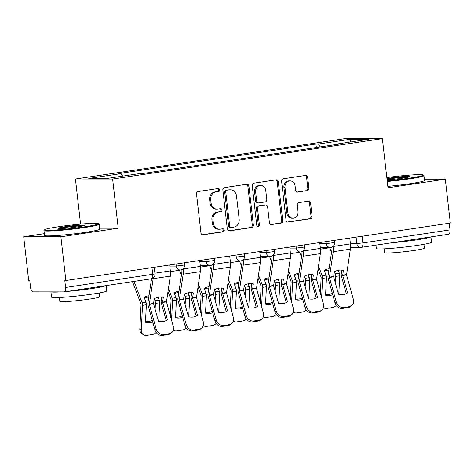 <?xml version="1.0" encoding="UTF-8"?>
<svg xmlns="http://www.w3.org/2000/svg" width="474" height="474" viewBox="0 0 474 474"><rect width="100%" height="100%" fill="white"/><g stroke="black" fill="none" stroke-linecap="round" stroke-linejoin="round"><path stroke-width="0.71" d="M219.723 189.843A1.529 1.333 90.1 0 0 218.23 188.528L198.162 191.532A2.18 1.902 90.1 0 0 196.52 193.979L200.958 232.918A2.18 1.902 90.1 0 0 203.091 234.802L223.159 231.792A1.529 1.333 90.1 0 0 222.81 228.764L220.214 229.155A6.98 6.097 90.1 0 1 219.421 229.215A6.98 6.097 90.1 0 1 213.383 223.136L213.016 219.889A6.98 6.097 90.1 0 1 218.271 212.062L220.866 211.677A1.529 1.333 90.1 0 0 220.523 208.643L217.922 209.034A6.98 6.097 90.1 0 1 217.128 209.093A6.98 6.097 90.1 0 1 211.09 203.014L210.723 199.773A6.98 6.097 90.1 0 1 215.978 191.946L218.573 191.555A1.529 1.333 90.1 0 0 219.723 189.843M217.128 209.093L216.043 209.093A6.98 6.097 90.1 0 1 210.006 203.014L209.638 199.773A6.98 6.097 90.1 0 1 214.894 191.94L217.489 191.555A1.529 1.333 90.1 0 0 217.756 188.599M202.362 234.749L222.075 231.792A1.529 1.333 90.1 0 0 222.342 228.835M219.421 229.215L218.336 229.209A6.98 6.097 90.1 0 1 212.299 223.136L211.931 219.889A6.98 6.097 90.1 0 1 217.187 212.062L219.782 211.671A1.529 1.333 90.1 0 0 220.049 208.714M307.265 190.696A2.18 1.902 90.1 0 0 308.906 188.255L307.662 177.329A2.18 1.902 90.1 0 0 305.523 175.445L283.239 178.787A2.18 1.902 90.1 0 0 281.597 181.234L286.035 220.173A2.18 1.902 90.1 0 0 288.168 222.051L310.452 218.715A2.18 1.902 90.1 0 0 312.093 216.268L310.594 203.073A2.18 1.902 90.1 0 0 308.456 201.189L298.922 202.617A2.18 1.902 90.1 0 0 297.281 205.064L298.022 211.611A5.836 5.096 90.1 0 1 292.968 218.206A5.836 5.096 90.1 0 1 287.919 213.122L284.998 187.491A5.836 5.096 90.1 0 1 290.058 180.896A5.836 5.096 90.1 0 1 295.101 185.974L295.592 190.246A2.18 1.902 90.1 0 0 297.725 192.13L306.174 190.696A2.18 1.902 90.1 0 0 307.822 188.249L306.577 177.329A2.18 1.902 90.1 0 0 305.173 175.499M44.307 233.664L23.7 236.757L60.897 236.793L118.227 228.201L112.628 179.054L382.37 138.639L387.969 187.787L445.305 179.196L450.3 223.058L64.808 280.649L65.584 287.481L154.992 273.919L154.246 267.413M60.897 236.793L65.892 280.649M248.927 186.128A2.18 1.902 90.1 0 0 246.794 184.244L224.51 187.586A2.18 1.902 90.1 0 0 222.863 190.033L227.301 228.972A2.18 1.902 90.1 0 0 229.44 230.85L251.724 227.514A2.18 1.902 90.1 0 0 253.365 225.067L248.927 186.128L247.843 186.128A2.18 1.902 90.1 0 0 246.439 184.297M253.874 183.183L276.158 179.847A2.18 1.902 90.1 0 1 278.291 181.726L282.729 220.665A2.18 1.902 90.1 0 1 281.088 223.112L271.549 224.546A2.18 1.902 90.1 0 1 269.416 222.662L267.614 206.871A2.18 1.902 90.1 0 0 265.481 204.987L259.154 205.935A2.18 1.902 90.1 0 0 257.512 208.382L259.385 224.824A1.529 1.333 90.1 0 1 256.742 225.221L252.233 185.63A2.18 1.902 90.1 0 1 253.874 183.183M23.7 236.757L28.695 280.614L29.779 280.614L30.561 287.445A4.444 2.151 -98.5 0 0 33.233 291.86L63.919 291.889A4.444 2.151 -98.5 0 0 64.073 291.877A4.444 2.151 -98.5 0 0 65.584 287.481M80.574 224.131L75.437 179.018L345.173 138.604L382.37 138.639M445.305 179.196L424.337 179.178M449.234 223.218L449.992 229.89A4.444 2.151 81.5 0 1 448.481 234.28L361.33 247.339A4.444 2.151 -98.5 0 0 362.841 242.949L449.992 229.89M320.228 146.904L318.492 144.031L350.813 139.19L369.033 139.208L336.712 144.049L339.26 144.055L141.862 173.626L139.309 173.626L106.988 178.467L88.768 178.449L121.095 173.608L122.618 176.127M318.492 144.031L315.945 144.031L118.547 173.603L121.095 173.608M112.628 179.054L75.437 179.018M118.227 228.201L99.611 228.184M316.336 147.485L315.945 144.031M336.712 144.049L336.558 144.457M350.144 142.034L350.813 139.19M228.705 230.797L250.639 227.514A2.18 1.902 90.1 0 0 252.281 225.067L247.843 186.128M226.928 190.305A1.529 1.333 90.1 0 0 225.778 192.017L229.677 226.199A1.529 1.333 90.1 0 0 231.17 227.514L233.907 227.099A6.98 6.097 90.1 0 0 239.163 219.272L236.502 195.91A6.98 6.097 90.1 0 0 230.465 189.831A6.98 6.097 90.1 0 0 229.671 189.89L225.843 190.299A1.529 1.333 90.1 0 0 224.694 192.011L225.778 192.017M230.998 227.526L229.914 227.526A1.529 1.333 90.1 0 1 228.592 226.193L224.694 192.011M230.465 189.831L229.38 189.831A6.98 6.097 90.1 0 0 228.587 189.89L229.671 189.89M225.843 190.299L228.587 189.89M270.82 224.486L280.004 223.112A2.18 1.902 90.1 0 0 281.645 220.665L277.207 181.726A2.18 1.902 90.1 0 0 275.809 179.901M265.73 204.969L264.646 204.969A2.18 1.902 90.1 0 0 264.397 204.987L258.069 205.935A2.18 1.902 90.1 0 0 256.428 208.382L258.3 224.824L259.385 224.824M257.518 226.418A1.529 1.333 90.1 0 0 258.3 224.824M265.748 190.483A5.836 5.096 90.1 0 0 260.706 185.405A5.836 5.096 90.1 0 0 255.646 191.994L256.677 201.029A2.18 1.902 90.1 0 0 258.81 202.908L265.138 201.96A2.18 1.902 90.1 0 0 266.779 199.513L265.748 190.483M260.706 185.405L259.616 185.405A5.836 5.096 90.1 0 0 254.562 191.994L255.646 191.994M258.561 202.925L257.477 202.925A2.18 1.902 90.1 0 1 255.593 201.029L254.562 191.994M296.991 192.077L306.174 190.696M290.058 180.896L288.974 180.896A5.836 5.096 90.1 0 0 283.914 187.485L284.998 187.491M292.968 218.206L291.883 218.2A5.836 5.096 90.1 0 1 286.835 213.122L283.914 187.485M287.44 221.998L309.368 218.715A2.18 1.902 90.1 0 0 311.009 216.268L309.51 203.073A2.18 1.902 90.1 0 0 308.106 201.243M152.664 321.716A13.782 11.133 122.3 0 1 145.482 322.166L146.359 304.764A3.336 1.612 -98.5 0 0 146.324 303.716A3.336 1.612 -98.5 0 0 145.951 302.145L144.155 297.417A13.782 11.003 -141.4 0 1 148.338 295.841A13.782 11.003 -141.4 0 1 148.972 295.764M144.392 298.039A13.782 11.003 -141.4 0 1 147.254 297.204A13.782 11.003 -141.4 0 1 148.777 297.074M132.495 281.627L141.068 304.29L139.824 329.069L141.27 329.975A6.666 5.386 122.3 0 0 143.48 334.751A6.666 5.386 122.3 0 0 146.721 335.379L152.302 334.543A6.666 5.386 122.3 0 0 156.159 332.446M134.012 281.396L142.105 302.72A3.336 1.612 81.5 0 1 142.478 304.296A3.336 1.612 81.5 0 1 142.514 305.345L141.27 329.975M153.789 301.837L153.849 304.806M158.144 297.299L159.228 300.155A3.336 1.612 81.5 0 1 159.602 301.731A3.336 1.612 81.5 0 1 159.637 302.779L158.701 321.283M155.105 309.321L155.407 303.413A3.336 1.612 -98.5 0 0 155.371 302.365A3.336 1.612 -98.5 0 0 154.992 300.789L154.246 298.821M151.135 278.831L151.425 279.601M143.48 334.751L142.04 333.838A6.666 5.386 -57.7 0 1 139.824 329.069M145.512 321.573A13.782 11.133 122.3 0 0 152.278 320.335M162.612 302.453L163.305 297.376A13.782 10.167 134.3 0 0 158.92 297.157A13.782 10.167 134.3 0 0 154.263 298.733L153.54 303.668L158.417 321.212A13.782 11.69 -126.3 0 0 167.458 319.855L162.612 302.453L166.463 301.873L173.324 326.515A6.666 5.652 53.7 0 1 171.499 332.754A6.666 5.652 53.7 0 1 169.295 333.655L163.714 334.49L162.481 335.396L168.063 334.561L169.295 333.655M169.686 265.096L170.344 270.885A11.115 5.374 81.5 0 1 170.29 276.123L166.463 301.873M166.178 320.59L161.379 303.36A3.336 1.612 81.5 0 1 161.178 302.311A3.336 1.612 81.5 0 1 161.19 300.741L161.747 297.079M153.262 277.96A11.115 5.374 81.5 0 1 153.167 278.688L149.31 304.302L156.201 329.08A6.666 5.652 53.7 0 0 163.714 334.49M151.556 278.759L147.918 302.726A3.336 1.612 -98.5 0 0 147.9 304.296A3.336 1.612 -98.5 0 0 148.101 305.345L154.962 329.993L156.201 329.08M162.481 335.396A6.666 5.652 -126.3 0 1 154.962 329.993M171.499 332.754L170.267 333.66A6.666 5.652 -126.3 0 1 168.063 334.561M182.674 317.219A13.782 11.133 122.3 0 1 175.493 317.669L176.375 300.267A3.336 1.612 -98.5 0 0 176.34 299.218A3.336 1.612 -98.5 0 0 175.967 297.648L174.171 292.92A13.782 11.003 -141.4 0 1 178.354 291.344A13.782 11.003 -141.4 0 1 178.988 291.267M174.408 293.548A13.782 11.003 -141.4 0 1 177.264 292.707A13.782 11.003 -141.4 0 1 178.787 292.577M167.962 291.486L171.084 299.793L170.29 315.637M168.418 288.47L172.115 298.229A3.336 1.612 81.5 0 1 172.495 299.799A3.336 1.612 81.5 0 1 172.53 300.848L171.552 320.157M183.805 297.34L183.859 300.309M188.154 292.802L189.239 295.663A3.336 1.612 81.5 0 1 189.618 297.234A3.336 1.612 81.5 0 1 189.653 298.282L188.717 316.786M185.121 304.823L185.417 298.916A3.336 1.612 -98.5 0 0 185.381 297.868A3.336 1.612 -98.5 0 0 185.008 296.297L184.262 294.33M179.492 269.961A8.224 3.976 -98.5 0 0 179.593 270.245L181.441 275.104M186.175 327.949A6.666 5.386 122.3 0 1 182.318 330.046L176.737 330.888A6.666 5.386 122.3 0 1 173.49 330.254L173.318 330.147M175.522 317.076A13.782 11.133 122.3 0 0 182.289 315.838M212.69 312.721A13.782 11.133 122.3 0 1 205.509 313.172L206.391 295.77A3.336 1.612 -98.5 0 0 206.356 294.721A3.336 1.612 -98.5 0 0 205.983 293.151L204.187 288.423A13.782 11.003 -141.4 0 1 208.364 286.847A13.782 11.003 -141.4 0 1 208.998 286.77M204.424 289.051A13.782 11.003 -141.4 0 1 207.28 288.21A13.782 11.003 -141.4 0 1 208.803 288.079M197.972 286.989L201.094 295.296L200.306 311.14M198.428 283.979L202.131 293.732A3.336 1.612 81.5 0 1 202.505 295.302A3.336 1.612 81.5 0 1 202.54 296.351L201.563 315.66M213.815 292.843L213.875 295.812M218.17 288.305L219.255 291.166A3.336 1.612 81.5 0 1 219.628 292.736A3.336 1.612 81.5 0 1 219.663 293.785L218.727 312.289M215.131 300.326L215.433 294.419A3.336 1.612 -98.5 0 0 215.397 293.37A3.336 1.612 -98.5 0 0 215.024 291.8L214.278 289.833M209.508 265.464A8.224 3.976 -98.5 0 0 209.609 265.748L211.457 270.607M216.185 323.452A6.666 5.386 122.3 0 1 212.328 325.555L206.747 326.39A6.666 5.386 122.3 0 1 203.506 325.756L203.334 325.65A6.666 5.386 122.3 0 0 203.506 325.756M205.538 312.579A13.782 11.133 122.3 0 0 212.305 311.341M192.628 297.956L193.321 292.879A13.782 10.167 134.3 0 0 188.936 292.659A13.782 10.167 134.3 0 0 184.273 294.236L183.557 299.171L188.427 316.715A13.782 11.69 -126.3 0 0 197.474 315.358L192.628 297.956L196.473 297.376L203.334 322.018A6.666 5.652 53.7 0 1 201.515 328.257A6.666 5.652 53.7 0 1 199.311 329.157L193.73 329.993L192.497 330.899L198.079 330.064L199.311 329.157M199.702 260.605L200.36 266.388A11.115 5.374 81.5 0 1 200.306 271.626L196.473 297.376M196.189 316.093L191.395 298.863A3.336 1.612 81.5 0 1 191.188 297.814A3.336 1.612 81.5 0 1 191.206 296.244L191.763 292.582M183.207 268.681L183.237 268.954A11.115 5.374 81.5 0 1 183.183 274.191L179.326 299.805L186.211 324.583A6.666 5.652 53.7 0 0 193.73 329.993M181.886 269.582A8.224 3.976 81.5 0 1 181.785 272.828L177.928 298.229A3.336 1.612 -98.5 0 0 177.916 299.805A3.336 1.612 -98.5 0 0 178.117 300.854L184.978 325.496L186.211 324.583M192.497 330.899A6.666 5.652 -126.3 0 1 184.978 325.496M201.515 328.257L200.283 329.163A6.666 5.652 -126.3 0 1 198.079 330.064M222.638 293.459L223.331 288.382A13.782 10.167 134.3 0 0 218.947 288.162A13.782 10.167 134.3 0 0 214.289 289.738L213.596 294.81L218.443 312.218A13.782 11.69 -126.3 0 0 227.484 310.861L222.638 293.459L226.489 292.879L233.35 317.527A6.666 5.652 53.7 0 1 231.531 323.76A6.666 5.652 53.7 0 1 229.321 324.66L223.746 325.496L222.507 326.402L228.089 325.567L229.321 324.66M229.712 256.108L230.376 261.891A11.115 5.374 81.5 0 1 230.317 267.129L226.489 292.879M226.205 311.596L221.405 294.366A3.336 1.612 81.5 0 1 221.204 293.317A3.336 1.612 81.5 0 1 221.222 291.747L221.773 288.085M213.217 264.184L213.253 264.456A11.115 5.374 81.5 0 1 213.193 269.694L209.336 295.308L216.227 320.092A6.666 5.652 53.7 0 0 223.746 325.496M211.902 265.084A8.224 3.976 81.5 0 1 211.801 268.331L207.944 293.738A3.336 1.612 -98.5 0 0 207.926 295.308A3.336 1.612 -98.5 0 0 208.133 296.357L214.995 320.999L216.227 320.092M222.507 326.402A6.666 5.652 -126.3 0 1 214.995 320.999M231.531 323.76L230.293 324.666A6.666 5.652 -126.3 0 1 228.089 325.567M84.722 226.809A27.119 1.724 -6.5 0 0 98.367 223.621A27.119 1.724 -6.5 0 0 58.261 226.779A27.119 1.724 -6.5 0 0 44.592 229.748A27.119 1.724 -6.5 0 0 57.247 229.884A27.119 1.724 -6.5 0 0 84.722 226.809M98.367 223.621L99.102 224.208A27.782 1.772 173.5 0 1 99.173 224.309A27.782 1.772 173.5 0 1 85.119 227.467A27.782 1.772 173.5 0 1 43.964 230.601A27.782 1.772 173.5 0 1 44.005 230.483L44.592 229.748M78.103 226.803A13.556 0.865 173.5 0 1 58.053 228.379A13.556 0.865 173.5 0 1 64.879 226.791A13.556 0.865 173.5 0 1 78.613 225.251A13.556 0.865 173.5 0 1 84.941 225.316A13.556 0.865 173.5 0 1 78.103 226.803M83.584 225.808A12.893 0.824 -6.5 0 0 65.276 227.449A12.893 0.824 -6.5 0 0 59.487 228.551M106.152 285.573L106.757 290.87A27.782 1.772 173.5 0 1 92.703 294.028A27.782 1.772 173.5 0 1 51.542 297.162L50.943 291.877M105.939 285.603A27.782 1.772 173.5 0 1 92.075 288.518A27.782 1.772 173.5 0 1 67.089 291.427M99.167 292.973L99.605 296.819A20.003 1.274 173.5 0 1 89.485 299.094A20.003 1.274 173.5 0 1 59.848 301.351L59.41 297.5M99.173 224.309L99.724 229.161A27.782 1.772 173.5 0 1 85.675 232.319A27.782 1.772 173.5 0 1 44.515 235.448L43.964 230.601M60.773 291.883A27.782 1.772 173.5 0 1 51.245 291.877M387.175 180.807A27.119 1.724 -6.5 0 0 409.489 178.153A27.119 1.724 -6.5 0 0 423.134 174.965A27.119 1.724 -6.5 0 0 386.808 177.584M423.134 174.965L423.869 175.546A27.782 1.772 173.5 0 1 423.94 175.653A27.782 1.772 173.5 0 1 409.886 178.811A27.782 1.772 173.5 0 1 387.252 181.512M386.92 178.574A13.556 0.865 173.5 0 1 389.64 178.129A13.556 0.865 173.5 0 1 403.38 176.595A13.556 0.865 173.5 0 1 409.708 176.66A13.556 0.865 173.5 0 1 402.87 178.147A13.556 0.865 173.5 0 1 387.062 179.818M408.345 177.152A12.893 0.824 -6.5 0 0 390.043 178.793A12.893 0.824 -6.5 0 0 387.003 179.291M430.919 236.917L431.524 242.214A27.782 1.772 173.5 0 1 417.47 245.372A27.782 1.772 173.5 0 1 376.309 248.506L375.929 245.153M430.706 236.947A27.782 1.772 173.5 0 1 416.842 239.862A27.782 1.772 173.5 0 1 391.85 242.765M423.928 244.317L424.366 248.163A20.003 1.274 173.5 0 1 414.252 250.438A20.003 1.274 173.5 0 1 384.615 252.695L384.177 248.844M423.94 175.653L424.491 180.505A27.782 1.772 173.5 0 1 410.437 183.663A27.782 1.772 173.5 0 1 387.803 186.359M242.7 308.224A13.782 11.133 122.3 0 1 235.525 308.675L236.402 291.273A3.336 1.612 -98.5 0 0 236.366 290.224A3.336 1.612 -98.5 0 0 235.993 288.654L234.197 283.926A13.782 11.003 -141.4 0 1 238.381 282.356A13.782 11.003 -141.4 0 1 239.014 282.273M234.434 284.554A13.782 11.003 -141.4 0 1 237.296 283.713A13.782 11.003 -141.4 0 1 238.819 283.582M227.988 282.492L231.111 290.805L230.323 306.648M228.444 279.482L232.147 289.235A3.336 1.612 81.5 0 1 232.521 290.805A3.336 1.612 81.5 0 1 232.556 291.854L231.579 311.163M243.832 288.346L243.891 291.314M248.186 283.808L249.271 286.669A3.336 1.612 81.5 0 1 249.644 288.239A3.336 1.612 81.5 0 1 249.679 289.288L248.743 307.792M245.147 295.829L245.443 289.922A3.336 1.612 -98.5 0 0 245.408 288.873A3.336 1.612 -98.5 0 0 245.034 287.303L244.288 285.336M239.518 260.967A8.224 3.976 -98.5 0 0 239.625 261.251L241.467 266.115M246.202 318.955A6.666 5.386 122.3 0 1 242.344 321.058L236.763 321.893A6.666 5.386 122.3 0 1 233.522 321.259L233.35 321.153M235.554 308.082A13.782 11.133 122.3 0 0 242.321 306.844M272.716 303.727A13.782 11.133 122.3 0 1 265.535 304.178L266.418 286.776A3.336 1.612 -98.5 0 0 266.382 285.733A3.336 1.612 -98.5 0 0 266.009 284.157L264.214 279.429A13.782 11.003 -141.4 0 1 268.397 277.859A13.782 11.003 -141.4 0 1 269.031 277.782M264.451 280.057A13.782 11.003 -141.4 0 1 267.306 279.216A13.782 11.003 -141.4 0 1 268.829 279.085M257.998 277.995L261.127 286.308L260.333 302.151M258.46 274.985L262.158 284.738A3.336 1.612 81.5 0 1 262.537 286.308A3.336 1.612 81.5 0 1 262.566 287.357L261.595 306.666M273.848 283.849L273.901 286.817M278.197 279.31L279.281 282.172A3.336 1.612 81.5 0 1 279.66 283.742A3.336 1.612 81.5 0 1 279.696 284.791L278.753 303.295M275.163 291.332L275.459 285.425A3.336 1.612 -98.5 0 0 275.424 284.376A3.336 1.612 -98.5 0 0 275.05 282.806L274.304 280.839M269.534 256.47A8.224 3.976 -98.5 0 0 269.635 256.754L271.483 261.618M276.218 314.458A6.666 5.386 122.3 0 1 272.354 316.561L266.779 317.396A6.666 5.386 122.3 0 1 263.532 316.762L263.36 316.656A6.666 5.386 122.3 0 0 263.532 316.762M265.564 303.585A13.782 11.133 122.3 0 0 272.331 302.347M302.732 299.23A13.782 11.133 122.3 0 1 295.551 299.681L296.434 282.285A3.336 1.612 -98.5 0 0 296.398 281.236A3.336 1.612 -98.5 0 0 296.019 279.66L294.23 274.932A13.782 11.003 -141.4 0 1 298.407 273.362A13.782 11.003 -141.4 0 1 299.041 273.285M294.467 275.56A13.782 11.003 -141.4 0 1 297.322 274.719A13.782 11.003 -141.4 0 1 298.845 274.588M288.014 273.498L291.137 281.811L290.349 297.654M288.47 270.488L292.174 280.241A3.336 1.612 81.5 0 1 292.547 281.811A3.336 1.612 81.5 0 1 292.582 282.86L291.605 302.169M303.858 279.358L303.917 282.32M308.213 274.813L309.297 277.675A3.336 1.612 81.5 0 1 309.67 279.245A3.336 1.612 81.5 0 1 309.706 280.294L308.77 298.798M305.173 286.835L305.475 280.928A3.336 1.612 -98.5 0 0 305.44 279.879A3.336 1.612 -98.5 0 0 305.066 278.309L304.32 276.342M299.544 251.972A8.224 3.976 -98.5 0 0 299.651 252.257L301.494 257.121M306.228 309.96A6.666 5.386 122.3 0 1 302.371 312.064L296.789 312.899A6.666 5.386 122.3 0 1 293.548 312.265L293.376 312.159A6.666 5.386 122.3 0 0 293.548 312.265M295.58 299.088A13.782 11.133 122.3 0 0 302.347 297.85M252.654 288.962L253.347 283.885A13.782 10.167 134.3 0 0 248.963 283.665A13.782 10.167 134.3 0 0 244.306 285.241L243.583 290.177L248.459 307.721A13.782 11.69 -126.3 0 0 257.501 306.364L252.654 288.962L256.499 288.382L263.36 313.03A6.666 5.652 53.7 0 1 261.541 319.263A6.666 5.652 53.7 0 1 259.337 320.163L253.756 320.999L252.524 321.905L258.105 321.07L259.337 320.163M259.728 251.611L260.386 257.394A11.115 5.374 81.5 0 1 260.333 262.632L256.499 288.382M256.221 307.105L251.421 289.869A3.336 1.612 81.5 0 1 251.22 288.82A3.336 1.612 81.5 0 1 251.232 287.25L251.789 283.588M243.233 259.687L243.263 259.959A11.115 5.374 81.5 0 1 243.209 265.197L239.352 290.811L246.237 315.595A6.666 5.652 53.7 0 0 253.756 320.999M241.912 260.587A8.224 3.976 81.5 0 1 241.811 263.834L237.96 289.241A3.336 1.612 -98.5 0 0 237.942 290.811A3.336 1.612 -98.5 0 0 238.144 291.86L245.005 316.502L246.237 315.595M252.524 321.905A6.666 5.652 -126.3 0 1 245.005 316.502M261.541 319.263L260.309 320.169A6.666 5.652 -126.3 0 1 258.105 321.07M282.67 284.465L283.363 279.387A13.782 10.167 134.3 0 0 278.973 279.168A13.782 10.167 134.3 0 0 274.316 280.744L273.622 285.822L278.469 303.224A13.782 11.69 -126.3 0 0 287.511 301.867L282.67 284.465L286.515 283.89L293.376 308.533A6.666 5.652 53.7 0 1 291.557 314.766A6.666 5.652 53.7 0 1 289.353 315.666L283.772 316.502L282.54 317.408L288.115 316.573L289.353 315.666M289.744 247.114L290.402 252.897A11.115 5.374 81.5 0 1 290.349 258.134L286.515 283.89M286.231 302.608L281.432 285.372A3.336 1.612 81.5 0 1 281.23 284.323A3.336 1.612 81.5 0 1 281.248 282.753L281.805 279.097M273.249 255.19L273.279 255.462A11.115 5.374 81.5 0 1 273.225 260.7L269.368 286.314L276.253 311.098A6.666 5.652 53.7 0 0 283.772 316.502M271.928 256.09A8.224 3.976 81.5 0 1 271.827 259.337L267.97 284.744A3.336 1.612 -98.5 0 0 267.958 286.314A3.336 1.612 -98.5 0 0 268.16 287.363L275.021 312.005L276.253 311.098M282.54 317.408A6.666 5.652 -126.3 0 1 275.021 312.005M291.557 314.766L290.325 315.672A6.666 5.652 -126.3 0 1 288.115 316.573M312.68 279.968L313.373 274.89A13.782 10.167 134.3 0 0 308.989 274.671A13.782 10.167 134.3 0 0 304.332 276.247L303.638 281.325L308.485 298.727A13.782 11.69 -126.3 0 0 317.527 297.37L312.68 279.968L316.531 279.393L323.392 304.035A6.666 5.652 53.7 0 1 321.568 310.269A6.666 5.652 53.7 0 1 319.363 311.169L313.788 312.005L312.55 312.911L318.131 312.076L319.363 311.169M319.754 242.617L320.418 248.406A11.115 5.374 81.5 0 1 320.359 253.637L316.531 279.393M316.247 298.11L311.448 280.875A3.336 1.612 81.5 0 1 311.246 279.826A3.336 1.612 81.5 0 1 311.264 278.256L311.815 274.6M303.259 250.693L303.289 250.971A11.115 5.374 81.5 0 1 303.236 256.203L299.378 281.817L306.269 306.601A6.666 5.652 53.7 0 0 313.788 312.005M301.944 251.593A8.224 3.976 81.5 0 1 301.843 254.84L297.986 280.247A3.336 1.612 -98.5 0 0 297.968 281.817A3.336 1.612 -98.5 0 0 298.176 282.865L305.037 307.507L306.269 306.601M312.55 312.911A6.666 5.652 -126.3 0 1 305.037 307.507M321.568 310.269L320.335 311.175A6.666 5.652 -126.3 0 1 318.131 312.076M332.742 294.733A13.782 11.133 122.3 0 1 325.567 295.183L326.444 277.788A3.336 1.612 -98.5 0 0 326.408 276.739A3.336 1.612 -98.5 0 0 326.035 275.163L324.24 270.441A13.782 11.003 -141.4 0 1 328.423 268.865A13.782 11.003 -141.4 0 1 329.057 268.788M324.477 271.063A13.782 11.003 -141.4 0 1 327.338 270.221A13.782 11.003 -141.4 0 1 328.855 270.097M318.03 269.001L321.153 277.314L320.365 293.157M318.487 265.991L322.19 275.744A3.336 1.612 81.5 0 1 322.563 277.314A3.336 1.612 81.5 0 1 322.598 278.362L321.621 297.672M333.874 274.861L333.933 277.823M338.223 270.316L339.313 273.178A3.336 1.612 81.5 0 1 339.686 274.748A3.336 1.612 81.5 0 1 339.722 275.797L338.786 294.301M335.189 282.338L335.485 276.431A3.336 1.612 -98.5 0 0 335.45 275.382A3.336 1.612 -98.5 0 0 335.077 273.812L334.33 271.845M329.56 247.475A8.224 3.976 -98.5 0 0 329.667 247.76L331.51 252.624M336.244 305.469A6.666 5.386 122.3 0 1 332.387 307.567L326.805 308.402A6.666 5.386 122.3 0 1 323.558 307.768L323.387 307.662A6.666 5.386 122.3 0 0 323.558 307.768M325.597 294.591A13.782 11.133 122.3 0 0 332.357 293.353M342.696 275.471L343.389 270.393A13.782 10.167 134.3 0 0 339.005 270.174A13.782 10.167 134.3 0 0 334.348 271.75L333.625 276.686L338.501 294.23A13.782 11.69 -126.3 0 0 347.543 292.873L342.696 275.471L346.541 274.896L353.403 299.538A6.666 5.652 53.7 0 1 351.584 305.771A6.666 5.652 53.7 0 1 349.379 306.672L343.798 307.507L342.566 308.414L348.147 307.579L349.379 306.672M349.771 238.12L350.428 243.909A11.115 5.374 81.5 0 1 350.375 249.14L346.541 274.896M346.263 293.613L341.464 276.378A3.336 1.612 81.5 0 1 341.256 275.329A3.336 1.612 81.5 0 1 341.274 273.759L341.831 270.103M333.275 246.202L333.305 246.474A11.115 5.374 81.5 0 1 333.252 251.706L329.394 277.32L336.279 302.104A6.666 5.652 53.7 0 0 343.798 307.507M331.954 247.096A8.224 3.976 81.5 0 1 331.853 250.343L328.002 275.75A3.336 1.612 -98.5 0 0 327.984 277.32A3.336 1.612 -98.5 0 0 328.186 278.368L335.047 303.01L336.279 302.104M342.566 308.414A6.666 5.652 -126.3 0 1 335.047 303.01M351.584 305.771L350.351 306.678A6.666 5.652 -126.3 0 1 348.147 307.579M350.387 243.512L356.821 243.523L362.841 242.949L362.077 236.277M356.098 237.172L356.821 243.523A4.444 3.881 -89.9 0 0 360.667 247.392A4.444 4.444 0 0 0 361.33 247.339A4.444 2.151 -98.5 0 1 361.17 247.351A4.444 3.881 -89.9 0 1 360.667 247.392L350.547 247.381M319.867 243.6L326.308 243.612L334.573 242.528L334.33 240.431M326.082 241.669L326.308 243.612A4.444 3.881 -89.9 0 0 330.147 247.481A4.444 4.444 0 0 0 334.573 242.528M289.857 248.098L296.291 248.103L304.557 247.025L304.32 244.928M296.072 246.166L296.291 248.103A4.444 3.881 -89.9 0 0 300.137 251.972A4.444 4.444 0 0 0 304.557 247.025M259.841 252.595L266.275 252.601L274.541 251.522L274.304 249.425M266.056 250.663L266.275 252.601A4.444 3.881 -89.9 0 0 270.121 256.47A4.444 4.444 0 0 0 274.541 251.522M229.825 257.092L236.265 257.098L244.531 256.019L244.288 253.922M236.04 255.16L236.265 257.098A4.444 3.881 -89.9 0 0 240.105 260.967A4.444 4.444 0 0 0 244.531 256.019M199.815 261.589L206.249 261.595L214.515 260.516L214.278 258.419M206.03 259.657L206.249 261.595A4.444 3.881 -89.9 0 0 210.095 265.464A4.444 4.444 0 0 0 214.515 260.516M169.799 266.086L176.239 266.092L184.499 265.013L184.262 262.916M176.014 264.148L176.239 266.092A4.444 3.881 -89.9 0 0 180.079 269.961A4.444 4.444 0 0 0 184.499 265.013M180.588 269.925A4.444 3.881 -89.9 0 1 180.079 269.961L170.237 269.955M210.598 265.428A4.444 3.881 -89.9 0 1 210.095 265.464L200.253 265.458M240.614 260.931A4.444 3.881 -89.9 0 1 240.105 260.967L230.269 260.961M270.63 256.434A4.444 3.881 -89.9 0 1 270.121 256.47L260.279 256.464M300.64 251.937A4.444 3.881 -89.9 0 1 300.137 251.972L290.295 251.967M330.656 247.44A4.444 3.881 -89.9 0 1 330.147 247.481L320.311 247.469M151.982 267.751L152.741 274.422A4.444 2.151 -98.5 0 1 151.23 278.819A4.444 4.444 0 0 0 154.992 273.919M151.076 278.831A4.444 2.151 -98.5 0 0 151.23 278.819L64.073 291.877M214.894 191.94L215.978 191.946M209.638 199.773L210.723 199.773M210.006 203.014L211.09 203.014M219.782 211.671L220.866 211.677M217.187 212.062L218.271 212.062M211.931 219.889L213.016 219.889M212.299 223.136L213.383 223.136M222.075 231.792L223.159 231.792M202.594 234.802L203.091 234.802M217.489 191.555L218.573 191.555M252.281 225.067L253.365 225.067M250.639 227.514L251.724 227.514M228.942 230.85L229.44 230.85M228.592 226.193L229.677 226.199M277.207 181.726L278.291 181.726M281.645 220.665L282.729 220.665M280.004 223.112L281.088 223.112M271.051 224.54L271.549 224.546M264.397 204.987L265.481 204.987M258.069 205.935L259.154 205.935M256.428 208.382L257.512 208.382M255.593 201.029L256.677 201.029M297.228 192.13L297.725 192.13M286.835 213.122L287.919 213.122M309.51 203.073L310.594 203.073M311.009 216.268L312.093 216.268M309.368 218.715L310.452 218.715M287.671 222.051L288.168 222.051M306.577 177.329L307.662 177.329M307.822 188.249L308.906 188.255M146.359 304.764L142.514 305.345M159.637 302.779L155.407 303.413M159.228 300.155L154.992 300.789M145.951 302.145L142.105 302.72M162.588 302.104L166.433 301.523M149.31 304.089L153.546 303.455M153.167 278.688L170.29 276.123M149.34 304.438L153.57 303.804M154.909 273.202L170.344 270.885M176.375 300.267L172.53 300.848M189.653 298.282L185.417 298.916M189.239 295.663L185.008 296.297M179.593 270.245L170.415 271.62M175.967 297.648L172.115 298.229M206.391 295.77L202.54 296.351M219.663 293.785L215.433 294.419M219.255 291.166L215.024 291.8M209.609 265.748L200.431 267.123M205.983 293.151L202.131 293.732M192.604 297.607L196.449 297.026M179.326 299.592L183.557 298.958M183.183 274.191L200.306 271.626M179.35 299.941L183.586 299.307M183.237 268.954L200.36 266.388M222.614 293.11L226.465 292.529M209.342 295.095L213.573 294.461M213.193 269.694L230.317 267.129M209.366 295.444L213.596 294.81M213.253 264.456L230.376 261.891M236.402 291.273L232.556 291.854M249.679 289.288L245.443 289.922M249.271 286.669L245.034 287.303M239.625 261.251L230.447 262.626M235.993 288.654L232.147 289.235M266.418 286.776L262.566 287.357M279.696 284.791L275.459 285.425M279.281 282.172L275.05 282.806M269.635 256.754L260.457 258.129M266.009 284.157L262.158 284.738M296.434 282.285L292.582 282.86M309.706 280.294L305.475 280.928M309.297 277.675L305.066 278.309M299.651 252.257L290.473 253.631M296.019 279.66L292.174 280.241M252.63 288.613L256.475 288.038M239.352 290.603L243.589 289.969M243.209 265.197L260.333 262.632M239.376 290.947L243.612 290.313M243.263 259.959L260.386 257.394M282.64 284.116L286.492 283.541M269.368 286.106L273.599 285.472M273.225 260.7L290.349 258.134M269.392 286.456L273.622 285.822M273.279 255.462L290.402 252.897M312.656 279.619L316.508 279.044M299.384 281.609L303.615 280.975M303.236 256.203L320.359 253.637M299.408 281.959L303.638 281.325M303.289 250.971L320.418 248.406M326.444 277.788L322.598 278.362M339.722 275.797L335.485 276.431M339.313 273.178L335.077 273.812M329.667 247.76L320.489 249.134M326.035 275.163L322.19 275.744M342.672 275.121L346.518 274.547M329.394 277.112L333.631 276.478M333.252 251.706L350.375 249.14M329.418 277.462L333.655 276.828M333.305 246.474L350.428 243.909M331.972 247.363L331.166 247.363"/></g></svg>
